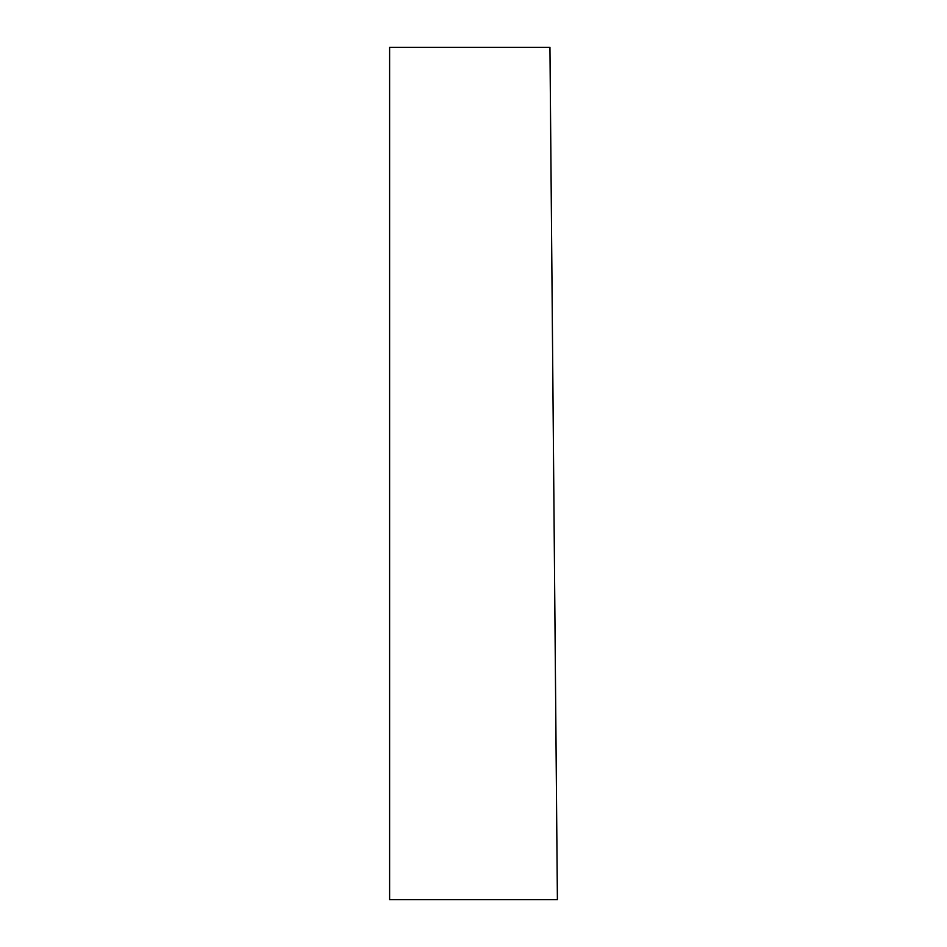 <?xml version="1.0" encoding="UTF-8"?>
<svg xmlns="http://www.w3.org/2000/svg" width="947" height="947" viewBox="0 0 947 947"><rect width="100%" height="100%" fill="white"/><g stroke="black" fill="none" stroke-linecap="round" stroke-linejoin="round"><path stroke-width="1.42" d="M557.392 899.65L549.947 47.35L389.608 47.35L389.608 899.65L557.392 899.65L549.947 47.35"/></g></svg>
